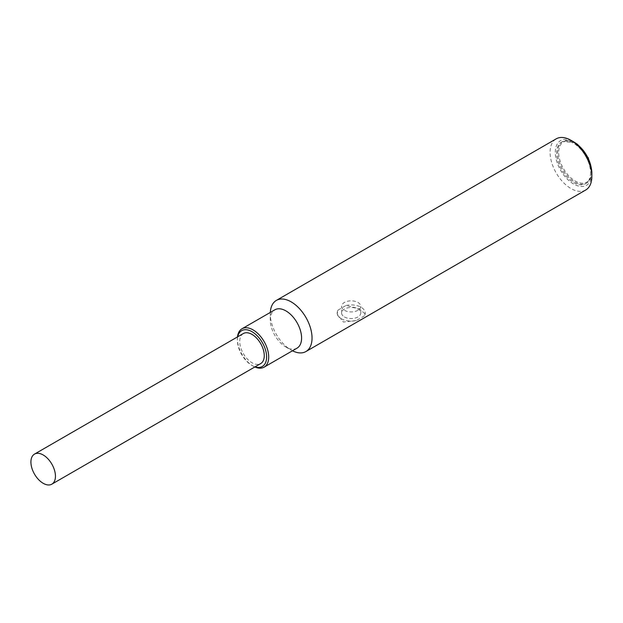 <?xml version="1.0" encoding="UTF-8"?>
<svg xmlns="http://www.w3.org/2000/svg" width="623" height="623" viewBox="0 0 623 623"><rect width="100%" height="100%" fill="white"/><g stroke="black" fill="none" stroke-linecap="round" stroke-linejoin="round"><path stroke-width="0.47" stroke-dasharray="3.12 2.34" d="M590.542 172.703A23.993 13.854 60 0 1 585.573 183.692A23.993 13.854 60 0 1 561.58 169.838A23.993 13.854 60 0 1 561.58 142.13A23.993 13.854 60 0 1 580.068 148.562A23.993 13.854 60 0 1 590.542 172.703M243.328 333.546A17.351 10.015 -120 0 0 240.665 347.447A17.351 10.015 -120 0 0 252.004 362.742A17.351 10.015 -120 0 0 260.671 363.598M270.312 312.427A29.53 17.047 -120 0 0 270.273 313.914A29.53 17.047 -120 0 0 291.151 350.079L291.151 350.079A29.53 17.047 -120 0 0 292.46 350.788M585.737 189.992A29.53 17.047 60 0 1 556.199 172.945A29.53 17.047 60 0 1 556.207 138.843M356.348 320.541L343.359 322.029L337.152 314.023L338.141 310.028L346.03 305.48L359.019 308.595L365.226 314.023L364.229 315.986L356.348 320.541A14.025 8.099 180 0 1 337.16 313.011A14.025 8.099 180 0 1 338.141 310.028M591.85 173.459A25.839 14.921 60 0 1 573.581 184.011A25.839 14.921 60 0 1 555.303 152.362A25.839 14.921 60 0 1 573.581 141.81M346.03 305.48A14.025 8.099 180 0 1 365.218 313.011A14.025 8.099 180 0 1 364.229 315.986M344.402 316.928A9.594 5.545 0 0 0 357.976 316.928A9.594 5.545 0 0 0 360.787 313.011A9.594 5.545 0 0 0 351.185 307.466A9.594 5.545 0 0 0 341.591 313.011A9.594 5.545 0 0 0 344.402 316.928M357.976 310.293A9.594 5.545 180 0 1 347.517 311.5A9.594 5.545 180 0 1 341.591 306.376A9.594 5.545 180 0 1 351.185 300.839A9.594 5.545 180 0 1 360.787 306.376A9.594 5.545 180 0 1 357.976 310.293M237.488 336.918A22.148 12.787 -120 0 0 237.379 338.928A22.148 12.787 -120 0 0 253.047 366.051L253.047 366.051A22.148 12.787 -120 0 0 254.838 366.97M297.007 348.164A22.148 12.787 60 0 1 285.934 347.066A22.148 12.787 60 0 1 270.273 319.942A22.148 12.787 60 0 1 274.86 309.802M237.706 336.794A20.668 11.938 -120 0 0 237.379 340.135A20.668 11.938 -120 0 0 251.996 365.452A20.668 11.938 -120 0 0 255.056 366.846M251.996 365.452A20.668 11.938 -120 0 0 252.004 365.452L253.047 366.051L251.996 365.452M590.931 166.333A23.993 13.854 60 0 1 591.585 172.104A23.993 13.854 60 0 1 586.617 183.084A23.993 13.854 60 0 1 562.624 169.238A23.993 13.854 60 0 1 562.624 141.53A23.993 13.854 60 0 1 579.289 146.171M591.585 171.504A23.253 13.426 60 0 1 566.922 173.7A23.253 13.426 60 0 1 566.922 140.814A23.253 13.426 60 0 1 591.585 171.504M585.573 183.692L586.617 183.084C589.965 181.106 591.694 177.345 591.803 171.8M561.58 142.13L562.624 141.53L574.865 142.605M337.16 314.023L337.16 313.011M365.218 314.023L365.218 313.011M360.787 313.011L360.787 306.376M341.591 313.011L341.591 306.376M285.934 347.066L291.151 350.079M270.273 319.942L270.273 313.914M237.379 340.135L237.379 338.928"/><path stroke-width="0.93" d="M51.857 484.157L260.671 363.598A17.351 10.015 -120 0 0 260.671 343.561A17.351 10.015 -120 0 0 243.328 333.546L34.506 454.105A17.351 10.015 -120 0 0 31.851 468.013A17.351 10.015 -120 0 0 43.182 483.3A17.351 10.015 -120 0 0 51.857 484.157A17.351 10.015 -120 0 0 51.857 464.127A17.351 10.015 -120 0 0 34.506 454.105M292.46 350.788A29.53 17.047 -120 0 0 305.916 351.543A29.53 17.047 -120 0 0 310.449 327.877A29.53 17.047 -120 0 0 291.151 301.859A29.53 17.047 -120 0 0 276.386 300.395A29.53 17.047 -120 0 0 270.312 312.427M276.386 300.395L556.207 138.843A29.53 17.047 60 0 1 570.972 140.307L570.972 140.307A29.53 17.047 60 0 1 591.85 176.473A29.53 17.047 60 0 1 585.737 189.992L305.916 351.543M573.581 141.81L570.972 140.307L573.581 141.81A25.839 14.921 60 0 1 591.85 173.459L591.85 176.473M254.838 366.97A22.148 12.787 -120 0 0 264.121 367.149A22.148 12.787 -120 0 0 267.516 349.402A22.148 12.787 -120 0 0 253.047 329.886A22.148 12.787 -120 0 0 241.973 328.788A22.148 12.787 -120 0 0 237.488 336.918M241.973 328.788L274.86 309.802A22.148 12.787 60 0 1 285.934 310.9A22.148 12.787 60 0 1 300.403 330.416A22.148 12.787 60 0 1 297.007 348.164L264.121 367.149M255.056 366.846A20.668 11.938 -120 0 0 266.582 355.811A20.668 11.938 -120 0 0 253.024 332.324A20.668 11.938 -120 0 0 237.706 336.794M579.289 146.171A23.993 13.854 60 0 1 590.931 166.333M591.803 171.948L588.276 157.837L577.646 144.458L574.865 142.605"/></g></svg>
